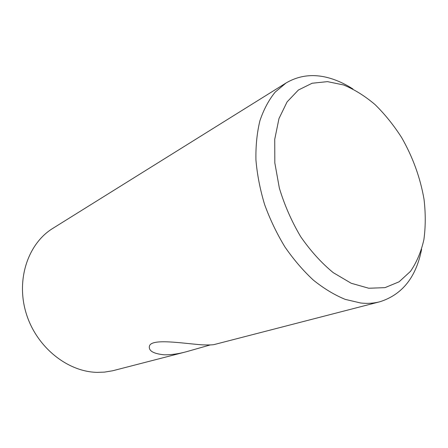 <?xml version="1.0" encoding="UTF-8"?>
<svg xmlns="http://www.w3.org/2000/svg" width="448" height="448" viewBox="0 0 448 448"><rect width="100%" height="100%" fill="white"/><g stroke="black" fill="none" stroke-linecap="round" stroke-linejoin="round"><path stroke-width="0.67" d="M421.602 249.239C416.186 277.15 402.282 294.655 379.887 301.756C373.895 303.307 367.522 303.727 360.763 303.016L345.223 299.376C334.533 294.997 323.938 288.596 313.426 280.174C303.162 270.67 293.658 259.588 284.917 246.926C276.802 233.559 270.032 219.425 264.606 204.523C260.07 189.459 257.18 174.619 255.937 159.992C255.668 145.774 257.001 132.653 259.946 120.63C263.743 109.446 268.822 99.938 275.184 92.109L286.07 82.975L52.819 228.374C28.235 243.376 15.803 279.328 26.118 313.141C36.282 346.987 67.474 371.958 97.328 372.366L104.507 372.114L112.633 370.776L186.407 351.73L210.308 344.921M343.549 84.958L327.454 81.631L312.127 83.244L298.39 90.02L287.078 101.914L278.975 118.58L274.742 139.278L274.82 162.915L279.35 188.093C284.519 205.156 291.62 221.334 300.653 236.628C310.565 250.93 321.434 262.942 333.262 272.664L351.198 283.259L368.76 288.243L384.989 287.644L399.101 281.803L410.508 271.331C416.679 262.338 421.137 251.77 423.892 239.624C425.645 226.856 425.69 213.422 424.032 199.315C420.28 177.677 412.804 157.086 401.621 137.536C393.702 125.188 384.854 114.212 375.082 104.614C364.924 95.995 354.413 89.449 343.549 84.958M286.07 82.975C300.502 74.519 316.428 73.354 333.844 79.492C340.284 81.771 346.623 84.924 352.873 88.956M379.887 301.756L214.598 344.45C213.186 344.943 208.97 345.072 201.942 344.826C182.666 343.409 150.959 337.999 149.414 346.259C148.546 350.862 153.429 353.713 164.069 354.799C171.024 354.922 178.472 353.898 186.407 351.73"/></g></svg>
